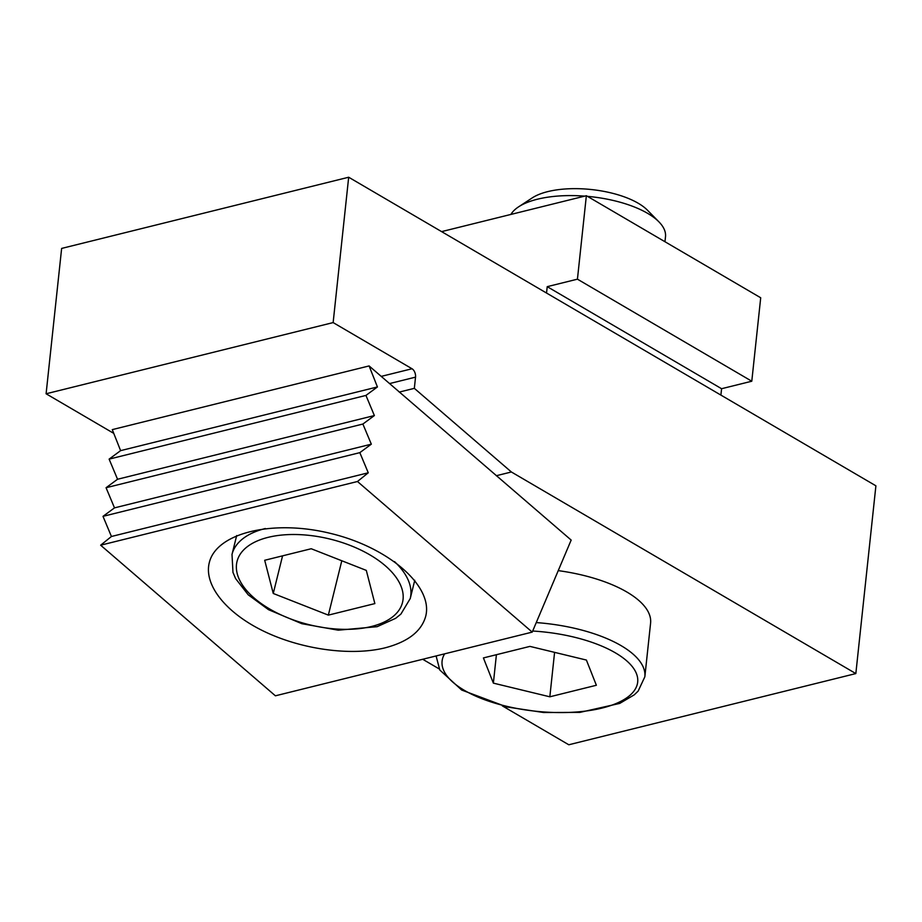 <?xml version="1.0" encoding="UTF-8"?>
<svg xmlns="http://www.w3.org/2000/svg" width="922" height="922" viewBox="0 0 922 922"><rect width="100%" height="100%" fill="white"/><g stroke="black" fill="none" stroke-linecap="round" stroke-linejoin="round"><path stroke-width="1.38" d="M328.347 615.124L374.862 603.587L366.299 570.395L311.221 548.74L264.695 560.276L273.258 593.468L328.347 615.124L341.797 560.76M549.835 696.802L596.361 685.265L586.404 660.06L529.931 646.391L483.416 657.928L493.374 683.133L549.835 696.802L554.583 652.361M493.374 683.133L496.405 654.712M546.539 293.035L547.219 286.661L577.437 279.17L586.357 195.718L441.603 231.618M720.9 395.089L721.58 388.715L751.787 381.224L760.708 297.771L586.357 195.718M547.219 286.661L721.58 388.715M577.437 279.17L751.787 381.224M385.096 647.832C351.052 656.28 301.529 649.503 263.761 631.224C225.982 612.969 203.739 585.021 209.259 562.777C216.232 532.732 273.465 519.051 331.321 533.608C389.268 547.714 433.524 586.496 425.687 616.322C421.481 631.34 407.95 641.839 385.096 647.832M510.903 214.423A78.693 31.878 6.1 0 1 518.613 206.828A78.693 31.878 6.1 0 1 584.698 196.132M587.452 196.351A78.693 31.878 6.1 0 1 658.896 221.822A78.693 31.878 6.1 0 1 665.5 236.735L664.958 241.725M273.258 593.468L282.57 555.839M518.613 206.828L532.259 197.884A64.609 26.173 6.1 0 1 591.405 189.54A64.609 26.173 6.1 0 1 647.451 210.193L658.896 221.822M348.677 177.231L333.142 322.585L412.019 368.754A6.558 4.011 76.1 0 1 415.534 377.144L414.335 388.346L511.376 471.983L855.835 673.579L875.9 485.813L348.677 177.231L61.636 248.421L46.1 393.775L113.763 433.375M532.225 632.112L571.167 540.073L369.1 365.93L377.432 386.952L120.609 450.639L109.119 459.121L117.555 479.256L106.065 487.726L114.501 507.872L102.999 516.343L111.435 536.489L100.648 545.202L275.401 695.81L532.225 632.112L357.471 481.503L100.648 545.202M369.1 365.93L112.277 429.617L120.609 450.639M422.702 659.265L439.183 668.911M502.329 705.872L568.793 744.769L855.835 673.579M414.335 388.346L399.226 392.092M333.142 322.585L46.1 393.775M511.376 471.983L496.278 475.729M558.236 570.626A104.912 42.504 6.1 0 1 650.586 623.134L644.847 676.783A104.912 42.504 6.1 0 0 536.247 622.581M377.432 386.952L365.942 395.423L374.378 415.557L362.888 424.039L371.324 444.173L359.834 452.644L368.258 472.79L357.471 481.503M368.258 472.79L111.435 536.489M359.834 452.644L102.999 516.343M371.324 444.173L114.501 507.872M362.888 424.039L106.065 487.726M374.378 415.557L117.555 479.256M365.942 395.423L109.119 459.121M394.524 561.613A91.808 47.46 13.9 0 1 410.244 598.539L400.909 614.087L395.653 618.328L377.144 626.683L338.247 630.187L301.84 623.698L268.544 609.696L248.191 594.794L235.606 578.59L232.966 572.389L232.01 554.433A91.808 47.46 13.9 0 1 265.317 528.525M268.072 537.365A85.25 44.072 13.9 0 1 402.326 590.149A85.25 44.072 13.9 0 1 288.943 618.27A85.25 44.072 13.9 0 1 268.072 537.365M532.674 631.028A98.366 39.853 6.1 0 1 629.91 695.361A98.366 39.853 6.1 0 1 464.354 690.336A98.366 39.853 6.1 0 1 444.658 653.825M415.534 377.144L389.58 383.575M412.019 368.754L381.235 376.383M236.677 535.567L232.01 554.433M414.762 580.272L410.244 598.539M436.094 655.945L439.782 669.994L461.68 690.036L506.881 706.978L543.634 712.51L579.938 712.383L619.757 703.405L634.29 694.819L638.162 691.085L644.847 676.783"/></g></svg>
